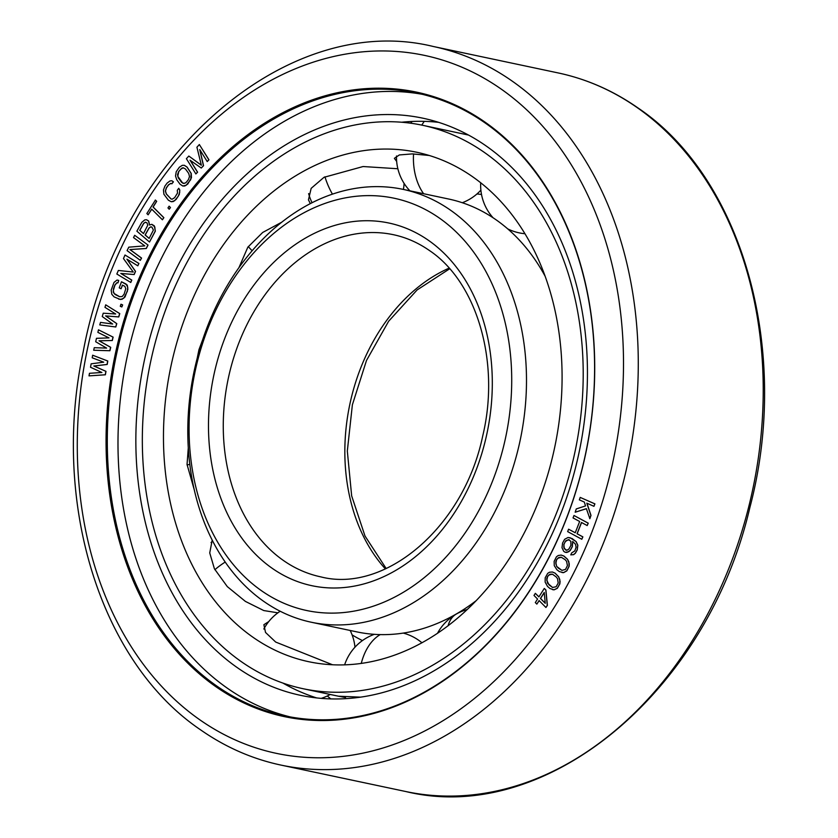 <?xml version="1.0" encoding="UTF-8"?>
<svg xmlns="http://www.w3.org/2000/svg" width="838" height="838" viewBox="0 0 838 838"><rect width="100%" height="100%" fill="white"/><g stroke="black" fill="none" stroke-linecap="round" stroke-linejoin="round"><path stroke-width="1.26" d="M140.313 260.346L141.57 258.073L130.026 249.577L146.315 248.498L148.022 245.052L134.677 235.3L133.535 237.594L144.796 245.88L128.79 247.168L127.083 250.614L140.313 260.346L141.454 258.052L129.911 249.556L146.2 248.477L147.907 245.031M586.935 503.219L590.989 515.401L589.868 518.701L586.37 508.656L575.161 512.228L586.39 508.708M593.953 506.32L594.907 503.868L580.2 497.405L594.791 503.848L593.953 506.32L586.81 503.167L590.874 515.38L589.753 518.67M575.235 532.748L568.604 529.197L567.651 531.606L581.802 539.263L582.756 536.844L577.036 533.754L581.467 522.472L587.187 525.562L588.14 523.153L573.988 515.496L573.035 517.915L579.655 521.498L575.224 532.779L568.604 529.197M581.802 539.263L582.871 536.865L577.141 533.775L581.572 522.524M587.187 525.562L588.255 523.174L573.988 515.496M565.189 552.284L566.991 552.441L570.144 550.43L572.197 546.69L572.679 541.442L575.528 544.291L576.094 547.193L574.805 550.912L571.652 552.923L570.772 554.882L573.506 554.62L575.256 553.227L577.131 549.885L577.738 545.213L575.999 541.558L572.103 538.541L568.091 537.462L564.644 539.284L562.591 543.024L561.994 547.696L563.733 551.341L565.189 552.284L568.499 551.854L570.259 550.451L572.312 546.722L572.794 541.516M570.772 554.882L573.621 554.651L575.371 553.248L577.246 549.906L577.843 545.234L576.115 541.589L569.892 537.619M89.006 375.874L105.379 374.796L105.986 371.349L93.94 366.017L107.191 364.467L107.798 361.021L92.651 355.218L92.201 357.795L103.723 362.173L91.133 363.828L90.525 367.264L101.901 372.501L89.467 373.298L89.006 375.874L105.263 374.775L105.871 371.328L93.825 365.997L107.086 364.446L107.693 361L92.651 355.218M93.678 350.242L109.914 350.734L110.721 347.33L99.125 340.794L112.313 340.521L113.12 337.117L98.475 329.816L97.878 332.372L109.013 337.892L96.475 338.322L95.679 341.726L106.615 348.105L94.275 347.686L93.678 350.242L109.799 350.713L110.606 347.309L99.01 340.773L112.208 340.5L113.004 337.096L98.475 329.816M99.774 324.914L115.801 326.988L116.796 323.636L105.714 315.926L118.776 316.942L119.761 313.601L105.714 304.833L104.97 307.347L115.665 313.988L103.242 313.203L102.246 316.544L112.69 324.023L100.518 322.4L99.774 324.914L115.696 326.956L116.681 323.615L105.598 315.905L118.661 316.921L119.645 313.569L105.714 304.833M121.835 306.959L122.641 304.917L120.965 304.225L120.284 306.289L121.835 306.959L122.526 304.896L120.965 304.225M118.682 299.145L122.002 299.313L125.03 296.966L127.879 289.225L127.25 285.067L121.479 281.767L119.226 287.863L121.06 288.775L122.411 285.109L124.862 286.324L125.784 288.701L124.139 294.148L122.17 296.547L119.583 296.704L115.005 294.442L113.319 292.158L113.444 288.859L114.796 285.192L116.765 282.794L117.833 282.846L118.734 280.405L117.048 280.049L114.02 282.406L111.171 290.137L111.8 294.306L114.104 296.882L120.368 299.501L123.71 298.265L127.324 291.394L127.753 287.277L126.067 284.03L121.479 281.767M121.06 288.775L122.516 285.161M119.677 296.725L114.041 293.457L113.266 290.66L114.911 285.213L116.88 282.825L117.938 282.867L118.734 280.405M130.665 282.448L131.681 280.07L120.798 273.429L134.07 274.529L135.431 271.365L126.926 259.183L137.809 265.814L138.836 263.446L124.998 255.014L123.469 258.575L133.273 272.046L118.368 270.454L116.828 274.016L130.77 282.469L131.796 280.091L120.913 273.46L134.174 274.55L135.536 271.386L127.093 259.277M137.809 265.814L138.94 263.467L124.998 255.014M149.51 242.025L155.344 231.11L154.307 225.841L151.835 224.343L149.457 225.034L148.546 220.97L146.461 219.724L144.764 219.902L141.832 222.311L136.866 231.173L149.51 242.025L155.229 231.079L154.789 226.878L151.835 224.343M149.583 224.94L148.661 220.991L146.461 219.724M148.022 245.052L134.677 235.3M162.415 219.776L163.86 217.671L153.134 207.017L156.685 201.34L155.407 200.073L146.849 213.543L148.127 214.811L151.688 209.123L162.415 219.776L163.756 217.639L153.019 206.996L156.57 201.319L155.292 200.052M148.127 214.811L151.762 209.207M169.203 209.238L170.481 207.541L169.129 206.179L167.967 207.908L169.203 209.238L170.365 207.52L169.129 206.179M171.245 201.738L173.267 201.549L176.148 199.381L179.29 194.426L179.803 190.069L178.745 188.299L177.3 190.299L177.52 193.044L174.618 197.674L172.219 199.172L171.025 198.994L166.291 193.976L165.348 191.001L166.333 187.827L168.501 184.81L170.9 183.323L171.853 183.826L173.309 181.825L171.874 180.757L169.967 180.966L167.087 183.124L164.908 186.13L163.452 189.985L163.892 194.238L168.386 200.209L171.245 201.738L174.597 200.753L178.211 196.354L179.678 192.499L179.688 190.037L178.745 188.299M171.12 199.004L166.395 194.007L165.463 191.033L166.448 187.848L168.616 184.842L170.973 183.354M171.853 183.826L173.414 181.846L171.874 180.757M182.799 186.005L184.821 185.973L187.775 184.035L191.462 177.75L191.232 173.435L187.073 167.066L184.318 165.296L182.307 165.327L179.342 167.265L176.242 171.675L175.519 176.011L176.734 179.688L180.044 184.224L182.799 186.005L186.172 185.282L190.771 179.594L191.116 173.414L186.958 167.045L184.213 165.275M207.216 161.556L208.955 159.817L199.35 144.545L196.92 147.205L201.35 165.243L188.822 156.046L186.392 158.696L195.883 173.937L197.496 172.167L190.027 160.173L201.277 168.04L203.435 165.683L199.748 149.562L207.216 161.556L208.84 159.786L199.35 144.545M201.329 165.17L188.822 156.046M195.883 173.937L197.611 172.188L190.205 160.288M201.277 168.04L203.55 165.704L199.915 149.834M561.994 572.543L563.607 572.647L566.823 570.867L569.138 566.299L569.264 563.765L567.619 559.365L563.901 556.034L561.167 555.081L558.244 555.51L556.442 556.778L554.138 561.355L554.274 565.66L556.861 569.714L559.375 571.621L563.492 572.626L566.718 570.846L569.023 566.279L568.887 561.963L567.504 559.344L563.785 556.013L561.167 555.081M552.483 589.627L554.086 589.847L557.354 588.297L559.857 583.887L560.098 581.342L558.674 576.806L555.133 573.171L552.462 572.008L549.55 572.218L547.706 573.36L545.203 577.77L545.15 582.117L547.518 586.39L549.927 588.486L553.97 589.816L557.249 588.276L559.742 583.866L559.805 579.519L558.558 576.785L555.018 573.14L552.462 572.008M545.936 607.487L547.392 605.392L545.915 590.004L544.281 588.444L538.897 596.918L535.346 593.335L534.005 595.451L537.556 599.044L535.314 602.574L536.844 604.104L539.085 600.574L545.936 607.487L547.277 605.371L545.8 589.983L544.281 588.444M538.939 596.865L535.346 593.335M536.844 604.104L539.159 600.657M215.764 686.615A319.184 240.391 102 0 1 146.535 261.802A319.184 240.391 102 0 1 485.013 122.118A319.184 240.391 102 0 1 554.243 546.921A319.184 240.391 102 0 1 215.764 686.615M143.518 233.53L139.831 230.366L143.759 223.348L145.582 222.196M149.164 238.38L145.215 234.986L149.133 227.967L150.955 226.815M183.889 183.501L181.584 182.328L178.274 177.792L177.499 174.723L178.62 171.601L181.909 168.113L183.113 167.768L185.428 168.941L188.739 173.476L189.514 176.546L188.393 179.667L186.34 182.192L185.104 183.155L182.831 183.25L177.761 176.284L178.735 171.633L180.778 169.098L183.229 167.799M565.88 550.157L563.796 547.298L563.984 544.375L565.221 541.631L568.374 539.62L570.877 541.285L570.919 545.36L568.866 549.1L566.823 550.304L564.204 548.618L563.869 544.354L565.922 540.615L569.306 539.766M561.973 570.385L558.213 568.049L556.725 566.404L555.824 563.618L556.526 559.931L557.762 558.244L561.292 557.27M552.588 587.448L548.942 584.809L546.774 580.168L547.643 576.523L548.953 574.92L552.483 574.208M545.245 603.224L540.541 598.479L544.25 592.623M330.821 698.913A313.098 235.803 102 0 1 327.291 695.99M282.909 683.075A294.976 222.164 -78 0 0 316.68 697.928M401.685 122.233A294.976 222.164 102 0 1 438.578 122.338M237.227 667.593A294.976 222.164 102 0 1 156.329 316.785A294.976 222.164 102 0 1 422.761 118.168A294.976 222.164 102 0 1 486.061 145.906A294.976 222.164 102 0 1 566.97 496.714A294.976 222.164 102 0 1 300.528 695.331A294.976 222.164 102 0 1 237.227 667.593M290.367 716.94A318.314 239.731 -78 0 1 227.391 688.228A318.314 239.731 102 0 1 138.94 313.098A318.314 239.731 102 0 1 422.237 94.296M216.696 685.966A318.314 239.731 102 0 1 129.387 307.399A318.314 239.731 102 0 1 416.905 93.081A318.314 239.731 102 0 1 485.212 123.008A318.314 239.731 102 0 1 572.511 501.564A318.314 239.731 102 0 1 285.004 715.893A318.314 239.731 102 0 1 216.696 685.966M575.161 512.228L576.282 508.928L585.521 505.911L584.327 502.067L579.362 499.867L580.2 497.405M565.063 559.606L566.551 561.25L567.431 565.598L565.514 569.411L561.921 570.385L556.61 566.373L555.73 562.026L556.411 559.91L558.789 557.5L561.24 557.239L565.063 559.606M556.118 576.848L557.521 578.618L558.202 583.059L556.118 586.747L552.514 587.448L547.434 583.018L546.753 578.576L547.528 576.502L550 574.25L552.431 574.187L556.118 576.848M544.229 592.456L545.245 603.318L540.426 598.458L544.229 592.456M139.726 230.345L143.644 223.327L145.487 222.164L147.038 222.95L147.76 225.213L143.487 233.572L139.831 230.366M151.877 227.108L153.406 230.062L149.133 238.421L145.1 234.965L149.028 227.946L150.861 226.784L151.877 227.108M450.456 210.149A221.242 166.626 102 0 1 511.138 473.271A221.242 166.626 102 0 1 311.307 622.236A221.242 166.626 102 0 1 263.823 601.433A221.242 166.626 102 0 1 203.152 338.322A221.242 166.626 102 0 1 402.984 189.346A221.242 166.626 102 0 1 450.456 210.149M439.28 218.006A210.747 158.728 102 0 1 484.993 498.495A210.747 158.728 102 0 1 261.498 590.727A210.747 158.728 102 0 1 215.795 310.238A210.747 158.728 102 0 1 439.28 218.006M352.096 634.9A232.786 175.32 -78 0 0 362.435 640.578M476.979 193.945A232.786 175.32 102 0 1 481.515 194.5M402.984 189.346L448.623 199.015A221.242 166.626 102 0 1 496.096 219.818A221.242 166.626 -78 0 1 539.546 266.61A221.242 166.626 -78 0 1 545.035 276.069M311.307 622.236L356.936 631.904A221.242 166.626 -78 0 0 467.457 606.974A221.242 166.626 -78 0 0 476.319 600.553M310.311 203.592L308.457 199.842L311.16 188.351L323.992 177.321L363.084 166.532L397.872 168.752M332.55 664.775L275.702 642.065L265.52 632.439L263.886 624.698L268.736 621.597M252.95 637.236A260.388 196.102 102 0 1 181.532 327.574A260.388 196.102 102 0 1 416.727 152.254A260.388 196.102 102 0 1 472.601 176.734A260.388 196.102 -78 0 1 544.019 486.396A260.388 196.102 -78 0 1 308.824 661.727A260.388 196.102 -78 0 1 252.95 637.236M194.374 490.209L187.042 464.441L188.309 447.785M197.202 358.245L198.962 349.666L202.681 339.704M238.977 267.552L247.839 247.189L262.692 232.461L281.537 222.311M396.678 161.441L394.373 158.33L399.349 154.946L412.327 153.899L429.203 155.47M277.902 612.829L263.771 610.556L245.387 601.401L227.297 586.61L214.423 568.803L209.73 552.923L212.213 540.091M241.302 661.643A287.989 216.895 102 0 1 162.321 319.152A287.989 216.895 102 0 1 422.436 125.25A287.989 216.895 102 0 1 484.238 152.327A287.989 216.895 -78 0 1 563.22 494.818A287.989 216.895 -78 0 1 303.105 688.721A287.989 216.895 -78 0 1 241.302 661.643M468.557 135.075L422.436 125.25M345.445 697.52L338.489 696.21L360.696 697.153M199.905 719.863A356.789 268.715 102 0 1 122.526 245.01A356.789 268.715 102 0 1 500.873 88.859A356.789 268.715 102 0 1 578.262 563.712A356.789 268.715 102 0 1 199.905 719.863M281.044 765.104C252.301 758.977 225.495 747.234 200.649 729.898C99.911 661.905 51.013 502.056 83.192 351.845C118.535 158.319 285.695 10.36 433.246 46.478A367.285 276.613 102 0 1 512.06 81.014A367.285 276.613 102 0 1 612.788 517.811A367.285 276.613 102 0 1 281.044 765.104L405.99 791.575A367.285 276.613 102 0 0 737.733 544.271A367.285 276.613 102 0 0 637.006 107.474A367.285 276.613 102 0 0 558.181 72.937C586.631 79.002 613.165 90.63 637.791 107.819C743.055 178.379 791.145 351.248 749.884 507.482C707.125 691.821 546.156 825.723 405.99 791.575M272.193 568.3A185.387 139.621 102 0 1 231.99 321.562A185.387 139.621 102 0 1 428.585 240.422A185.387 139.621 102 0 1 468.798 487.161A185.387 139.621 102 0 1 272.193 568.3M283.38 560.454A174.901 131.723 102 0 1 235.405 352.452A174.901 131.723 102 0 1 393.378 234.692C406.147 237.405 418.131 242.664 429.328 250.457C476.581 281.809 500.632 361.733 482.719 435.98C463.676 527.626 384.977 593.367 320.912 576.9A174.901 131.723 102 0 1 283.38 560.454M385.396 568.908A174.901 131.723 102 0 1 349.844 404.251A174.901 131.723 102 0 1 449.095 268.139M225.223 562.047A48.583 23.202 153.5 0 0 214.884 569.693M189.828 464.336A48.583 11.365 176 0 0 187.084 464.985M199.559 349.718A48.583 2.713 -164.4 0 1 199.004 349.54M252.133 250.73A48.583 16.268 -144 0 1 248.289 246.582M332.414 194.123A48.583 26.596 -119.6 0 1 324.955 176.787M423.619 193.725A48.583 31.655 -88.6 0 1 413.543 153.93M421.818 125.124A48.583 31.655 -88.6 0 1 424.29 121.353M467.3 609.488A48.583 48.583 0 0 0 456.333 614.045A48.583 26.596 60.4 0 0 448.1 625.756M380.222 634.607A48.583 31.655 91.4 0 0 361.262 663.434M433.246 46.478L558.181 72.937M386.182 568.552L364.991 535.985L351.656 495.845L347.32 451.033L352.379 404.785L366.499 360.455L388.633 321.247L417.094 289.958L449.671 268.789M338.573 696.231L303.105 688.721M280.196 611.248A48.583 48.583 0 0 0 263.823 629.034M321.174 698.368A48.583 48.583 0 0 0 330.256 694.472M354.977 647.198A48.583 48.583 0 0 0 350.179 630.469M212.705 541.055A48.583 48.583 0 0 0 211.05 542.553M278.865 612.138A48.583 48.583 0 0 0 279.882 611.091M403.413 189.44A48.583 48.583 0 0 0 404.084 183.375M308.625 193.599A48.583 48.583 0 0 0 312.071 202.691M462.293 202.733A48.583 48.583 0 0 0 480.886 190.142M412.275 121.447A48.583 48.583 0 0 0 410.484 123.176M396.51 155.973A48.583 48.583 0 0 0 409.918 190.823M507.734 228.889A48.583 48.583 0 0 0 524.902 233.718M480.708 182.778A48.583 48.583 0 0 0 493.048 217.744M456.333 614.045A48.583 48.583 0 0 0 437.478 633.339M374.303 634.335A48.583 48.583 0 0 0 344.617 664.869M345.109 696.65A48.583 48.583 0 0 0 345.895 698.662M421.964 642.788A48.583 48.583 0 0 0 403.277 633.088"/></g></svg>
